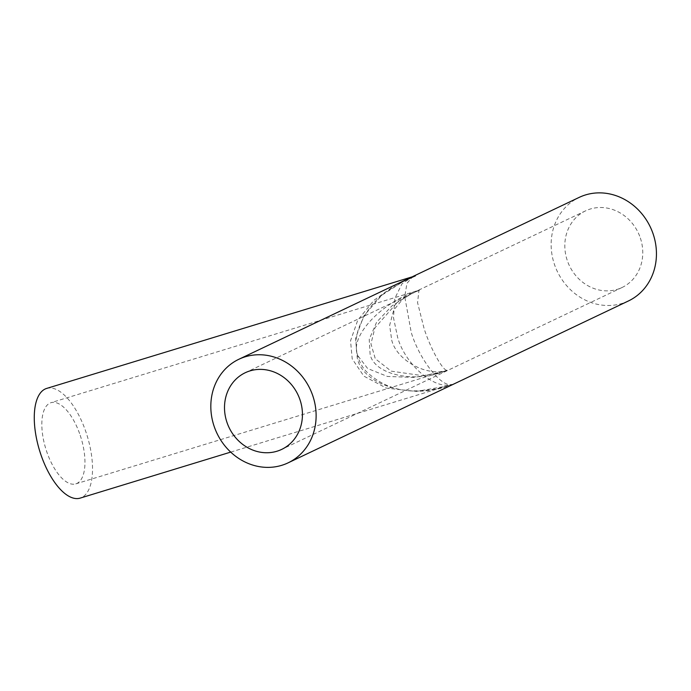 <?xml version="1.0" encoding="UTF-8"?>
<svg xmlns="http://www.w3.org/2000/svg" width="691" height="691" viewBox="0 0 691 691"><rect width="100%" height="100%" fill="white"/><g stroke="black" fill="none" stroke-linecap="round" stroke-linejoin="round"><path stroke-width="0.52" stroke-dasharray="3.46 2.59" d="M391.711 340.084C396.522 360.391 427.012 377.001 447.146 370.281L442.257 371.87L414.367 377.45L387.47 376.457L367.672 368.528L358.102 356.064C348.039 337.355 382.149 301.008 420.119 289.97L411.836 293.494L391.952 305.871L376.621 322.17L369.227 339.333L370.082 354.137C373.935 375.075 416.31 383.954 447.146 370.281C443.017 371.257 430.32 348.255 424.067 328.458L417.571 302.701L418.971 290.099L403.846 297.795L393.715 310.104L389.638 325.331L391.711 340.084M80.199 435.287A42.445 18.441 -107 0 1 75.803 483.864A42.445 18.441 -107 0 1 46.591 451.266A42.445 18.441 -107 0 1 50.987 402.689A42.445 18.441 -107 0 1 80.199 435.287M640.35 238.015A42.445 38.143 64.6 0 1 622.021 287.516A42.445 38.143 64.6 0 1 567.233 260.36A42.445 38.143 64.6 0 1 585.562 210.859A42.445 38.143 64.6 0 1 640.35 238.015M46.634 388.437A57.344 24.919 -107 0 1 86.099 432.48A57.344 24.919 -107 0 1 80.156 498.116M405.436 280.036L381.752 295.247L363.794 315.96L355.545 338.314L357.256 358.059C362.87 386.148 414.92 400.625 451.888 384.377L446.611 386.122L416.215 391.426L386.373 388.1L363.82 376.103L352.211 358.871L350.536 340.81L357.757 320.183L373.995 300.257L396.375 284.346M413.088 276.443L401.998 283.811L394.803 298.46L393.49 317.748L397.61 337.277C405.03 364.442 434.881 390.346 451.888 384.377C441.627 387.919 419.264 359.329 411.231 332.38L404.736 296.629L406.956 283.37L412.864 276.512M628.421 300.965A57.344 51.54 64.6 0 1 554.407 264.282A57.344 51.54 64.6 0 1 579.162 197.401M75.803 483.864L442.257 371.87M622.021 287.516L281.703 449.392M230.708 452.104L446.611 386.122M407.12 279.259L386.684 291.429C373.65 300.896 364.261 313.377 358.525 328.881C352.686 346.744 358.284 363.63 366.601 371.793C381.397 385.613 398.75 391.935 418.677 390.735C429.068 390.32 438.612 388.705 447.31 385.898M412.458 276.702L413.235 276.4M585.562 210.859L417.468 290.686L50.987 402.689M411.836 293.494L245.245 372.734M442.326 371.844L434.561 373.874L422.348 375.645L391.184 371.145L375.291 358.75L370.946 343.807L374.963 327.759L398.223 301.44L411.879 293.476"/><path stroke-width="1.04" d="M300.032 399.89A42.445 38.143 64.6 0 1 281.703 449.392A42.445 38.143 64.6 0 1 226.916 422.236A42.445 38.143 64.6 0 1 245.245 372.734A42.445 38.143 64.6 0 1 300.032 399.89M230.708 452.104L80.156 498.116A57.344 24.919 -107 0 1 40.7 454.073A57.344 24.919 -107 0 1 46.634 388.437L415.377 275.873L405.436 280.036L238.844 359.277A57.344 51.54 64.6 0 1 312.859 395.969A57.344 51.54 64.6 0 1 288.104 462.849A57.344 51.54 64.6 0 1 214.08 426.157A57.344 51.54 64.6 0 1 238.844 359.277M396.375 284.346L415.377 275.873L412.864 276.512M412.821 276.521L579.162 197.401A57.344 51.54 64.6 0 1 653.185 234.094A57.344 51.54 64.6 0 1 628.421 300.965L288.104 462.849"/></g></svg>
